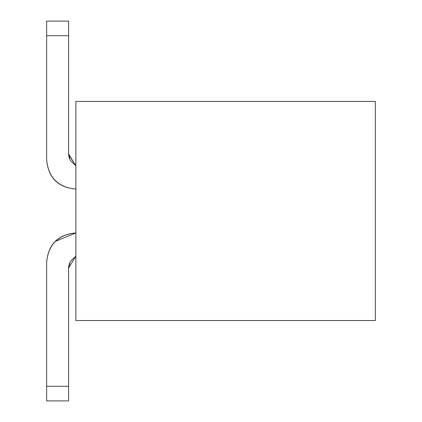 <?xml version="1.0" encoding="UTF-8"?>
<svg xmlns="http://www.w3.org/2000/svg" width="422" height="422" viewBox="0 0 422 422"><rect width="100%" height="100%" fill="white"/><g stroke="black" fill="none" stroke-linecap="round" stroke-linejoin="round"><path stroke-width="0.63" d="M75.881 320.556L75.881 101.444L375.337 101.444L375.337 320.556L75.881 320.556L375.337 320.556L375.337 101.444L75.881 101.444L75.881 320.556M68.575 267.97L75.881 256.191L68.575 267.97L75.881 256.191L70.189 261.656L68.575 267.97L75.881 256.191L68.575 267.97L68.575 386.294L68.575 267.97M55.219 241.468L75.881 232.912C58.136 234.643 48.393 244.38 46.663 262.125L46.663 386.294L68.575 386.294L68.575 400.9L68.575 386.294L46.663 386.294L46.663 262.125C48.277 244.264 58.014 234.526 75.881 232.912M68.596 267.258L69.356 263.513M68.58 154.452L75.881 165.809L68.58 154.452M68.596 154.742L69.356 158.487M68.575 154.03L75.881 165.809L68.58 154.473L75.881 165.809L68.575 154.03L70.189 160.344L75.881 165.809L68.575 154.03L68.575 35.706L46.663 35.706L46.663 159.875C48.393 177.62 58.136 187.357 75.881 189.088C58.014 187.473 48.277 177.736 46.663 159.875L46.663 21.1L46.663 35.706L68.575 35.706L68.58 154.473M68.575 21.1L68.575 35.706L68.575 21.1L46.663 21.1M46.663 400.9L46.663 386.294L46.663 400.9L68.575 400.9L46.663 400.9"/></g></svg>
